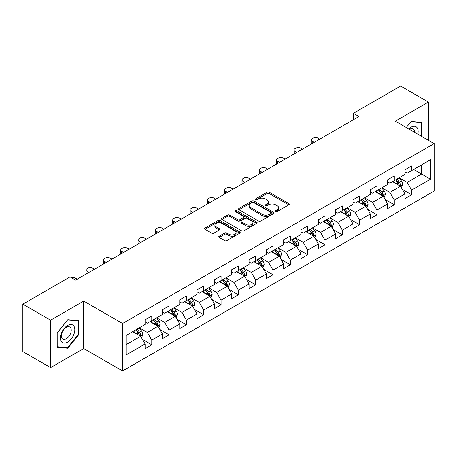 <?xml version="1.0" encoding="UTF-8"?>
<svg xmlns="http://www.w3.org/2000/svg" width="457" height="457" viewBox="0 0 457 457"><rect width="100%" height="100%" fill="white"/><g stroke="black" fill="none" stroke-linecap="round" stroke-linejoin="round"><path stroke-width="0.69" d="M275.725 211.528A1.08 0.623 0 0 0 277.25 211.528L288.83 204.845A1.542 0.891 0 0 0 289.281 204.216A1.542 0.891 0 0 0 288.83 203.582L269.213 192.26A1.542 0.891 0 0 0 267.031 192.26L255.452 198.944A1.08 0.623 0 0 0 255.137 199.383A1.08 0.623 0 0 0 255.452 199.823A1.08 0.623 0 0 0 256.977 199.823L258.473 198.961A4.93 2.851 0 0 1 265.454 198.961L267.088 199.903A4.93 2.851 0 0 1 268.533 201.92A4.93 2.851 0 0 1 267.088 203.931L265.586 204.793A1.08 0.623 0 0 0 265.271 205.239A1.08 0.623 0 0 0 265.586 205.679A1.08 0.623 0 0 0 267.111 205.679L268.613 204.81A4.93 2.851 0 0 1 275.588 204.81L277.222 205.753A4.93 2.851 0 0 1 278.667 207.769A4.93 2.851 0 0 1 277.222 209.78L275.725 210.648A1.08 0.623 0 0 0 275.405 211.088A1.08 0.623 0 0 0 275.725 211.528L275.725 210.648M219.183 236.183A1.542 0.891 0 0 0 218.732 236.812A1.542 0.891 0 0 0 219.183 237.44L224.69 240.616A1.542 0.891 0 0 0 226.866 240.616L239.731 233.19A1.542 0.891 0 0 0 240.182 232.562A1.542 0.891 0 0 0 239.731 231.933L220.108 220.605A1.542 0.891 0 0 0 217.932 220.605L205.067 228.032A1.542 0.891 0 0 0 204.616 228.66A1.542 0.891 0 0 0 205.067 229.288L211.717 233.127A1.542 0.891 0 0 0 213.899 233.127L219.4 229.951A1.542 0.891 0 0 0 219.851 229.323A1.542 0.891 0 0 0 219.4 228.694L216.104 226.792A4.124 2.382 0 0 1 214.899 225.107A4.124 2.382 0 0 1 217.441 222.907A4.124 2.382 0 0 1 221.936 223.422L234.852 230.882A4.124 2.382 0 0 1 236.058 232.562A4.124 2.382 0 0 1 233.516 234.761A4.124 2.382 0 0 1 229.02 234.247L226.866 233.001A1.542 0.891 0 0 0 224.69 233.001L219.183 236.183L219.183 237.44M83.7 301.072L50.613 320.174L22.85 304.151L22.85 351.593L50.613 367.617L83.7 348.514L122.567 370.953L122.567 323.51L83.7 301.072L83.7 348.514M428.375 140.288L428.375 102.077L395.288 121.179L434.15 143.618L122.567 323.51M428.375 102.077L400.618 86.047L353.421 113.296L353.421 119.705M22.85 304.151L70.041 276.902L75.594 280.107L358.974 116.501L353.421 113.296M258.582 221.045A1.542 0.891 0 0 0 260.764 221.045L273.629 213.619A1.542 0.891 0 0 0 274.08 212.991A1.542 0.891 0 0 0 273.629 212.362L254.006 201.034A1.542 0.891 0 0 0 251.824 201.034L238.965 208.461A1.542 0.891 0 0 0 238.514 209.089A1.542 0.891 0 0 0 238.965 209.717L258.582 221.045M235.635 211.762A1.08 0.623 0 0 1 236.732 211.917L236.732 210.631L256.68 222.148A1.542 0.891 0 0 1 257.131 222.776A1.542 0.891 0 0 1 256.68 223.404L243.815 230.831A1.542 0.891 0 0 1 241.633 230.831L222.016 219.503L222.016 218.246A1.542 0.891 0 0 0 221.565 218.874A1.542 0.891 0 0 0 222.016 219.503M222.016 218.246L227.523 215.07A1.542 0.891 0 0 1 229.7 215.07L237.657 219.663A1.542 0.891 0 0 0 239.839 219.663L243.49 217.555A1.542 0.891 0 0 0 243.941 216.926A1.542 0.891 0 0 0 243.49 216.298L235.206 211.511A1.08 0.623 0 0 1 234.887 211.071A1.08 0.623 0 0 1 235.555 210.5A1.08 0.623 0 0 1 236.732 210.631M122.567 370.953L434.15 191.06L434.15 143.618M142.498 339.442L151.77 344.795L151.77 340.117L162.429 333.958L162.429 338.643L169.09 334.792L169.09 330.114L179.755 323.962L179.755 328.64L186.416 324.796L186.416 320.111L197.076 313.959L197.076 318.638L203.736 314.793L203.736 310.114L214.396 303.956L214.396 308.635L221.062 304.79L221.062 300.112L231.722 293.954L231.722 298.638L238.383 294.788L238.383 290.109L249.042 283.957L249.042 288.635L255.703 284.791L255.703 280.107L266.368 273.954L266.368 278.633L273.029 274.788L273.029 270.11L283.688 263.952L283.688 268.63L290.349 264.786L290.349 260.107L301.009 253.949L301.009 258.633L307.675 254.783L307.675 250.105L318.335 243.952L318.335 248.631L324.996 244.786L324.996 240.102L335.655 233.95L335.655 238.628L342.316 234.784L342.316 230.105L352.975 223.947L352.975 228.626L359.642 224.781L359.642 220.103L370.301 213.945L370.301 218.629L376.962 214.779L376.962 210.1L387.622 203.948L387.622 208.626L394.288 204.782L394.288 200.097L404.948 193.945L404.948 198.624L411.608 194.779L411.608 190.101L430.488 179.201L430.488 159.71L421.6 164.84L421.6 174.071L430.488 179.201M151.77 344.795L145.109 348.64L145.109 343.961L126.229 354.861L126.229 335.369L145.109 324.47L145.109 319.791L151.77 315.947L151.77 320.625L162.429 314.473L162.429 309.789L169.09 305.944L169.09 310.623L179.755 304.471L179.755 299.792L186.416 295.942L186.416 300.62L197.076 294.468L197.076 289.789L203.736 285.939L203.736 290.623L214.396 284.465L214.396 279.787L221.062 275.942L221.062 280.621L231.722 274.468L231.722 269.784L238.383 265.94L238.383 270.618L249.042 264.466L249.042 259.787L255.703 255.937L255.703 260.621L266.368 254.463L266.368 249.785L273.029 245.94L273.029 250.619L283.688 244.461L283.688 239.782L290.349 235.938L290.349 240.616L301.009 234.464L301.009 229.78L307.675 225.935L307.675 230.614L318.335 224.461L318.335 219.783L324.996 215.933L324.996 220.617L335.655 214.459L335.655 209.78L342.316 205.936L342.316 210.614L352.975 204.456L352.975 199.778L359.642 195.933L359.642 200.612L370.301 194.459L370.301 189.775L376.962 185.93L376.962 190.609L387.622 184.457L387.622 179.778L394.288 175.928L394.288 180.612L404.948 174.454L404.948 169.775L411.608 165.931L411.608 170.61L430.488 159.71M149.993 321.654L157.991 326.269L147.325 332.422L139.334 327.806M145.109 321.905L147.325 323.19L151.77 320.625M147.325 332.422L151.77 340.117M157.991 326.269L162.429 333.958M167.313 311.651L175.311 316.267L164.651 322.419L156.654 317.804M162.429 311.908L164.651 313.188L169.09 310.623M164.651 322.419L169.09 330.114M175.311 316.267L179.755 323.962M184.639 301.649L192.631 306.264L181.972 312.422L173.98 307.801M179.755 301.906L181.972 303.185L186.416 300.62M181.972 312.422L186.416 320.111M192.631 306.264L197.076 313.959M201.96 291.646L209.957 296.262L199.298 302.42L191.3 297.804M197.076 291.903L199.298 293.188L203.736 290.623M199.298 302.42L203.736 310.114M209.957 296.262L214.396 303.956M219.286 281.649L227.278 286.265L216.618 292.417L208.62 287.801M214.396 281.9L216.618 283.186L221.062 280.621M216.618 292.417L221.062 300.112M227.278 286.265L231.722 293.954M236.606 271.647L244.604 276.262L233.938 282.415L225.947 277.799M231.722 271.904L233.938 273.183L238.383 270.618M233.938 282.415L238.383 290.109M244.604 276.262L249.042 283.957M253.926 261.644L261.924 266.26L251.264 272.418L243.267 267.796M249.042 261.901L251.264 263.181L255.703 260.621M251.264 272.418L255.703 280.107M261.924 266.26L266.368 273.954M271.252 251.641L279.244 256.257L268.585 262.415L260.593 257.799M266.368 251.898L268.585 253.184L273.029 250.619M268.585 262.415L273.029 270.11M279.244 256.257L283.688 263.952M288.573 241.644L296.57 246.26L285.911 252.413L277.913 247.797M283.688 241.902L285.911 243.181L290.349 240.616M285.911 252.413L290.349 260.107M296.57 246.26L301.009 253.949M305.899 231.642L313.89 236.258L303.231 242.41L295.233 237.794M301.009 231.899L303.231 233.179L307.675 230.614M303.231 242.41L307.675 250.105M313.89 236.258L318.335 243.952M323.219 221.639L331.216 226.255L320.551 232.413L312.559 227.797M318.335 221.896L320.551 223.182L324.996 220.617M320.551 232.413L324.996 240.102M331.216 226.255L335.655 233.95M340.539 211.637L348.537 216.252L337.877 222.41L329.88 217.795M335.655 211.894L337.877 213.179L342.316 210.614M337.877 222.41L342.316 230.105M348.537 216.252L352.975 223.947M357.865 201.64L365.857 206.256L355.198 212.408L347.206 207.792M352.975 201.897L355.198 203.176L359.642 200.612M355.198 212.408L359.642 220.103M365.857 206.256L370.301 213.945M375.186 191.637L383.183 196.253L372.524 202.405L364.526 197.79M370.301 191.894L372.524 193.174L376.962 190.609M372.524 202.405L376.962 210.1M383.183 196.253L387.622 203.948M392.512 181.635L400.503 186.25L389.844 192.408L381.846 187.793M387.622 181.892L389.844 183.177L394.288 180.612M389.844 192.408L394.288 200.097M400.503 186.25L404.948 193.945M413.608 169.456L421.6 174.071L407.164 182.406L399.172 177.79M404.948 171.889L407.164 173.174L411.608 170.61M407.164 182.406L411.608 190.101M50.613 320.174L50.613 367.617M126.229 344.601L140.665 336.266L132.673 331.651M140.665 336.266L145.109 343.961M402.337 189.427L411.608 194.779M385.017 199.429L394.288 204.782M367.691 209.426L376.962 214.779M350.37 219.429L359.642 224.781M333.044 229.431L342.316 234.784M315.724 239.434L324.996 244.786M298.404 249.431L307.675 254.783M281.078 259.433L290.349 264.786M263.758 269.436L273.029 274.788M246.432 279.433L255.703 284.791M229.111 289.435L238.383 294.788M211.791 299.438L221.062 304.79M194.465 309.44L203.736 314.793M177.145 319.437L186.416 324.796M159.819 329.44L169.09 334.792M421.88 136.534L421.88 122.402L411.163 121.448L406.279 127.526M57.108 347.291L67.825 348.245L78.535 334.918L78.535 320.631L67.825 319.672L57.108 333.004L57.108 347.291M77.981 334.598L78.535 334.918M66.688 347.594L67.825 348.245M276.154 211.682L277.222 211.065A4.93 2.851 0 0 0 278.667 209.049L278.667 207.769M268.533 201.92L268.533 203.199A4.93 2.851 0 0 1 267.088 205.21L266.02 205.827M288.83 203.582L288.83 204.845L269.213 193.54A1.542 0.891 0 0 0 267.031 193.54L255.88 199.977M273.606 213.636L254.006 202.32A1.542 0.891 0 0 0 251.824 202.32L238.988 209.734M270.904 213.43A1.08 0.623 0 0 0 271.218 212.991A1.08 0.623 0 0 0 270.904 212.551L253.681 202.611A1.08 0.623 0 0 0 252.155 202.611L250.573 203.519A4.93 2.851 0 0 0 249.128 205.536A4.93 2.851 0 0 0 250.573 207.547L262.347 214.344A4.93 2.851 0 0 0 269.322 214.344L270.904 213.43L270.904 214.716A1.08 0.623 0 0 0 271.218 214.276L271.218 212.991M249.128 205.536L249.128 206.815A4.93 2.851 0 0 0 250.573 208.832L250.573 207.547M270.904 214.716L269.322 215.63A4.93 2.851 0 0 1 262.347 215.63L250.573 208.832M222.039 219.52L227.523 216.35L227.523 215.07M243.941 216.926L243.941 218.206A1.542 0.891 0 0 1 243.49 218.834L239.839 220.942A1.542 0.891 0 0 1 237.657 220.942L229.7 216.35A1.542 0.891 0 0 0 227.523 216.35M236.732 211.917L256.657 223.416M245.912 224.427A4.124 2.382 0 0 0 250.407 224.947A4.124 2.382 0 0 0 252.955 222.748A4.124 2.382 0 0 0 251.744 221.062L247.197 218.435A1.542 0.891 0 0 0 245.015 218.435L241.365 220.542A1.542 0.891 0 0 0 240.913 221.171A1.542 0.891 0 0 0 241.365 221.805L245.912 224.427L245.912 225.712A4.124 2.382 0 0 0 250.407 226.226A4.124 2.382 0 0 0 252.955 224.027L252.955 222.748M240.913 221.171L240.913 222.456A1.542 0.891 0 0 0 241.365 223.085L241.365 221.805M245.912 225.712L241.365 223.085M236.058 232.562L236.058 233.847A4.124 2.382 0 0 1 233.516 236.046A4.124 2.382 0 0 1 229.02 235.526L226.866 234.287A1.542 0.891 0 0 0 224.69 234.287L219.206 237.451M214.899 225.107L214.899 226.386A4.124 2.382 0 0 0 216.104 228.072L216.104 226.792M219.4 228.694L219.4 229.951L216.104 228.072M239.708 233.201L220.108 221.891A1.542 0.891 0 0 0 217.932 221.891L205.09 229.3L205.067 228.032M401.383 187.77L402.703 184.445A4.159 2.405 -120 0 0 401.372 180.898L399.081 177.842M314.17 142.367L312.205 141.236A3.142 1.811 0 0 1 311.286 139.951A3.142 1.811 0 0 1 312.205 138.671L313.313 138.031A3.142 1.811 0 0 1 317.758 138.031L319.723 139.162M395.088 183.126L393.528 181.046M311.548 143.881A3.142 1.811 180 0 1 311.286 143.155L311.286 139.951M399.858 185.879L400.458 184.622A4.159 2.405 -120 0 0 399.264 182.12L396.973 179.058M395.928 179.658L398.475 183.057A2.119 1.222 60 0 1 398.858 183.697L400.458 184.622M395.642 179.83L397.933 182.886A4.159 2.405 60 0 1 399.121 185.388M420.634 122.293L421.325 122.687L421.325 136.215M406.296 127.537L410.94 121.762L421.325 122.687M417.812 134.187A10.208 5.895 120 0 0 416.047 126.766A10.208 5.895 120 0 0 408.735 128.943M414.562 132.307A6.986 4.033 120 0 0 413.122 128.794A6.986 4.033 120 0 0 409.358 129.302M67.602 342.167A10.208 5.895 120 0 0 74.817 329.663A10.208 5.895 120 0 0 67.602 325.498A10.208 5.895 120 0 0 60.381 337.997A10.208 5.895 120 0 0 67.602 342.167M66.288 338.78A6.986 4.033 120 0 0 70.852 332.622A6.986 4.033 120 0 0 69.778 327.023A6.986 4.033 120 0 0 66.288 327.366A6.986 4.033 120 0 0 61.718 333.524A6.986 4.033 120 0 0 62.792 339.123A6.986 4.033 120 0 0 66.288 338.78M57.216 332.907L67.602 319.991L77.981 320.917L77.981 334.758L67.602 347.674L57.216 346.749L57.194 332.89M77.296 320.517L77.981 320.917M384.057 197.772L385.382 194.442A4.159 2.405 -120 0 0 384.051 190.9L381.761 187.844M296.844 152.37L294.879 151.233A3.142 1.811 0 0 1 293.96 149.953A3.142 1.811 0 0 1 294.879 148.674L295.993 148.028A3.142 1.811 0 0 1 300.432 148.028L302.397 149.165M377.762 193.128L376.208 191.049M294.222 153.883A3.142 1.811 180 0 1 293.96 153.158L293.96 149.953M382.538 195.882L383.132 194.625A4.159 2.405 -120 0 0 381.943 192.117L379.653 189.061M378.607 189.661L381.149 193.054A2.119 1.222 60 0 1 381.538 193.699L383.132 194.625M378.316 189.826L380.607 192.888A4.159 2.405 60 0 1 381.801 195.39M366.737 207.775L368.056 204.445A4.159 2.405 -120 0 0 366.731 200.903L364.435 197.841M279.524 162.372L277.559 161.235A3.142 1.811 0 0 1 276.639 159.956A3.142 1.811 0 0 1 277.559 158.67L278.667 158.031A3.142 1.811 0 0 1 283.112 158.031L285.077 159.167M360.442 203.125L358.888 201.046M276.902 163.886A3.142 1.811 180 0 1 276.639 163.16L276.639 159.956M365.217 205.884L365.811 204.622A4.159 2.405 -120 0 0 364.617 202.12L362.327 199.063M361.287 199.663L363.829 203.057A2.119 1.222 60 0 1 364.212 203.702L365.811 204.622M360.996 199.829L363.286 202.891A4.159 2.405 60 0 1 364.48 205.393M349.416 217.772L350.736 214.447A4.159 2.405 -120 0 0 349.405 210.906L347.114 207.844M262.198 172.375L260.239 171.238A3.142 1.811 0 0 1 259.313 169.953A3.142 1.811 0 0 1 260.239 168.673L261.347 168.033A3.142 1.811 0 0 1 265.785 168.033L267.751 169.164M343.121 213.128L341.562 211.048M259.576 173.888A3.142 1.811 180 0 1 259.313 173.163L259.313 169.953M347.891 215.881L348.485 214.624A4.159 2.405 -120 0 0 347.297 212.122L345.006 209.06M343.961 209.666L346.503 213.059A2.119 1.222 60 0 1 346.892 213.705L348.485 214.624M343.67 209.832L345.966 212.893A4.159 2.405 60 0 1 347.154 215.396M332.09 227.775L333.41 224.45A4.159 2.405 -120 0 0 332.085 220.902L329.794 217.846M244.878 182.372L242.913 181.24A3.142 1.811 0 0 1 241.993 179.955A3.142 1.811 0 0 1 242.913 178.676L244.021 178.036A3.142 1.811 0 0 1 248.465 178.036L250.43 179.167M325.795 223.13L324.242 221.051M242.256 183.885A3.142 1.811 180 0 1 241.993 183.16L241.993 179.955M330.571 225.884L331.165 224.627A4.159 2.405 -120 0 0 329.977 222.125L327.68 219.063M326.641 219.663L329.183 223.062A2.119 1.222 60 0 1 329.566 223.702L331.165 224.627M326.349 219.834L328.64 222.89A4.159 2.405 60 0 1 329.834 225.392M314.77 237.777L316.09 234.447A4.159 2.405 -120 0 0 314.759 230.905L312.468 227.849M227.557 192.374L225.592 191.237A3.142 1.811 0 0 1 224.673 189.958A3.142 1.811 0 0 1 225.592 188.672L226.701 188.033A3.142 1.811 0 0 1 231.145 188.033L233.11 189.169M308.475 233.127L306.915 231.053M224.935 193.888A3.142 1.811 180 0 1 224.673 193.162L224.673 189.958M313.245 235.886L313.845 234.624A4.159 2.405 -120 0 0 312.651 232.122L310.36 229.066M309.315 229.665L311.863 233.059A2.119 1.222 60 0 1 312.245 233.704L313.845 234.624M309.029 229.831L311.32 232.893A4.159 2.405 60 0 1 312.508 235.395M297.444 247.78L298.769 244.449A4.159 2.405 -120 0 0 297.438 240.908L295.148 237.846M210.231 202.377L208.266 201.24A3.142 1.811 0 0 1 207.347 199.96A3.142 1.811 0 0 1 208.266 198.675L209.38 198.035A3.142 1.811 0 0 1 213.819 198.035L215.784 199.172M291.149 243.13L289.595 241.05M207.609 203.891A3.142 1.811 180 0 1 207.347 203.165L207.347 199.96M295.925 245.889L296.519 244.626A4.159 2.405 -120 0 0 295.331 242.124L293.04 239.068M291.994 239.668L294.537 243.061A2.119 1.222 60 0 1 294.925 243.707L296.519 244.626M291.703 239.834L294 242.895A4.159 2.405 60 0 1 295.188 245.398M280.124 257.777L281.443 254.452A4.159 2.405 -120 0 0 280.118 250.91L277.822 247.848M192.911 212.374L190.946 211.243A3.142 1.811 0 0 1 190.026 209.957A3.142 1.811 0 0 1 190.946 208.678L192.054 208.038A3.142 1.811 0 0 1 196.499 208.038L198.464 209.169M273.829 253.132L272.275 251.053M190.289 213.893A3.142 1.811 180 0 1 190.026 213.168L190.026 209.957M278.604 255.886L279.198 254.629A4.159 2.405 -120 0 0 278.005 252.127L275.714 249.065M274.674 249.671L277.216 253.064A2.119 1.222 60 0 1 277.599 253.704L279.198 254.629M274.383 249.836L276.674 252.892A4.159 2.405 60 0 1 277.867 255.4M262.804 267.779L264.123 264.454A4.159 2.405 -120 0 0 262.792 260.907L260.501 257.851M175.591 222.376L173.626 221.245A3.142 1.811 0 0 1 172.7 219.96A3.142 1.811 0 0 1 173.626 218.68L174.734 218.035A3.142 1.811 0 0 1 179.173 218.035L181.138 219.171M256.508 263.135L254.949 261.056M172.963 223.89A3.142 1.811 180 0 1 172.7 223.165L172.7 219.96M261.278 265.888L261.872 264.632A4.159 2.405 -120 0 0 260.684 262.129L258.394 259.068M257.348 259.667L259.89 263.066A2.119 1.222 60 0 1 260.279 263.706L261.872 264.632M257.062 259.839L259.353 262.895A4.159 2.405 60 0 1 260.541 265.397M245.478 277.782L246.797 274.451A4.159 2.405 -120 0 0 245.472 270.91L243.181 267.848M158.265 232.379L156.3 231.242A3.142 1.811 0 0 1 155.38 229.962A3.142 1.811 0 0 1 156.3 228.677L157.414 228.037A3.142 1.811 0 0 1 161.852 228.037L163.817 229.174M239.182 273.132L237.629 271.058M155.643 233.893A3.142 1.811 180 0 1 155.38 233.167L155.38 229.962M243.958 275.891L244.552 274.628A4.159 2.405 -120 0 0 243.364 272.126L241.068 269.07M240.028 269.67L242.57 273.063A2.119 1.222 60 0 1 242.953 273.709L244.552 274.628M239.736 269.836L242.027 272.898A4.159 2.405 60 0 1 243.221 275.4M228.157 287.784L229.477 284.454A4.159 2.405 -120 0 0 228.152 280.912L225.855 277.85M140.945 242.381L138.979 241.245A3.142 1.811 0 0 1 138.06 239.965A3.142 1.811 0 0 1 138.979 238.68L140.088 238.04A3.142 1.811 0 0 1 144.532 238.04L146.497 239.177M221.862 283.134L220.303 281.055M138.322 243.895A3.142 1.811 180 0 1 138.06 243.17L138.06 239.965M226.632 285.893L227.232 284.631A4.159 2.405 -120 0 0 226.038 282.129L223.747 279.067M222.702 279.673L225.25 283.066A2.119 1.222 60 0 1 225.632 283.711L227.232 284.631M222.416 279.838L224.707 282.9A4.159 2.405 60 0 1 225.895 285.402M210.831 297.781L212.157 294.457A4.159 2.405 -120 0 0 210.826 290.915L208.535 287.853M123.619 252.378L121.653 251.247A3.142 1.811 0 0 1 120.734 249.962A3.142 1.811 0 0 1 121.653 248.682L122.767 248.042A3.142 1.811 0 0 1 127.206 248.042L129.171 249.174M204.542 293.137L202.982 291.058M120.996 253.898A3.142 1.811 180 0 1 120.734 253.172L120.734 249.962M209.312 295.89L209.906 294.634A4.159 2.405 -120 0 0 208.718 292.132L206.427 289.07M205.382 289.675L207.924 293.068A2.119 1.222 60 0 1 208.312 293.708L209.906 294.634M205.09 289.841L207.387 292.897A4.159 2.405 60 0 1 208.575 295.405M193.511 307.784L194.831 304.459A4.159 2.405 -120 0 0 193.505 300.912L191.215 297.855M106.298 262.381L104.333 261.25A3.142 1.811 0 0 1 103.413 259.964A3.142 1.811 0 0 1 104.333 258.685L105.441 258.039A3.142 1.811 0 0 1 109.886 258.039L111.851 259.176M187.216 303.14L185.662 301.06M103.676 263.895A3.142 1.811 180 0 1 103.413 263.169L103.413 259.964M191.991 305.893L192.586 304.636A4.159 2.405 -120 0 0 191.392 302.134L189.101 299.072M188.061 299.672L190.603 303.065A2.119 1.222 60 0 1 190.986 303.711L192.586 304.636M187.77 299.843L190.061 302.9A4.159 2.405 60 0 1 191.255 305.402M176.191 317.786L177.51 314.456A4.159 2.405 -120 0 0 176.179 310.914L173.888 307.852M88.978 272.383L87.013 271.247A3.142 1.811 0 0 1 86.093 269.967A3.142 1.811 0 0 1 87.013 268.682L88.121 268.042A3.142 1.811 0 0 1 92.56 268.042L94.525 269.179M169.895 313.136L168.336 311.063M86.35 273.897A3.142 1.811 180 0 1 86.093 273.172L86.093 269.967M174.665 315.896L175.265 314.633A4.159 2.405 -120 0 0 174.071 312.131L171.781 309.075M170.735 309.675L173.277 313.068A2.119 1.222 60 0 1 173.666 313.713L175.265 314.633M170.45 309.84L172.74 312.902A4.159 2.405 60 0 1 173.928 315.404M158.865 327.789L160.184 324.459A4.159 2.405 -120 0 0 158.859 320.917L156.568 317.855M71.498 277.742A3.142 1.811 0 0 1 75.239 278.045L77.204 279.181M152.569 323.139L151.016 321.06M157.345 325.898L157.939 324.636A4.159 2.405 -120 0 0 156.751 322.134L154.455 319.072M153.415 319.677L155.957 323.07A2.119 1.222 60 0 1 156.34 323.716L157.939 324.636M153.124 319.843L155.414 322.905A4.159 2.405 60 0 1 156.608 325.407M141.544 337.786L142.864 334.461A4.159 2.405 -120 0 0 141.539 330.914L139.242 327.858M135.249 333.142L133.69 331.062M140.019 335.895L140.619 334.638A4.159 2.405 -120 0 0 139.425 332.136L137.134 329.074M136.089 329.68L138.637 333.073A2.119 1.222 60 0 1 139.019 333.713L140.619 334.638M135.803 329.845L138.094 332.902A4.159 2.405 60 0 1 139.282 335.409M277.222 211.065L277.222 209.78M265.586 205.679L265.586 204.793M267.088 205.21L267.088 203.931M255.452 199.823L255.452 198.944M267.031 193.54L267.031 192.26M269.213 193.54L269.213 192.26M238.965 209.717L238.965 208.461M251.824 202.32L251.824 201.034M254.006 202.32L254.006 201.034M273.629 213.619L273.629 212.362M262.347 215.63L262.347 214.344M269.322 215.63L269.322 214.344M229.7 216.35L229.7 215.07M237.657 220.942L237.657 219.663M239.839 220.942L239.839 219.663M243.49 218.834L243.49 217.555M256.68 223.404L256.68 222.148M224.69 234.287L224.69 233.001M226.866 234.287L226.866 233.001M229.02 235.526L229.02 234.247M217.932 221.891L217.932 220.605M220.108 221.891L220.108 220.605M239.731 233.19L239.731 231.933M312.205 141.236L312.205 143.504M400.092 186.016L402.674 184.525M399.264 182.12L401.372 180.898M396.305 183.828L397.933 182.886M294.879 151.233L294.879 153.506M382.772 196.013L385.354 194.528M381.943 192.117L384.051 190.9M378.984 193.831L380.607 192.888M277.559 161.235L277.559 163.503M365.446 206.016L368.028 204.525M364.617 202.12L366.731 200.903M361.658 203.828L363.286 202.891M260.239 171.238L260.239 173.506M348.125 216.018L350.708 214.527M347.297 212.122L349.405 210.906M344.338 213.83L345.966 212.893M242.913 181.24L242.913 183.508M330.805 226.021L333.387 224.53M329.977 222.125L332.085 220.902M327.012 223.833L328.64 222.89M225.592 191.237L225.592 193.511M313.479 236.018L316.061 234.532M312.651 232.122L314.759 230.905M309.692 233.835L311.32 232.893M208.266 201.24L208.266 203.508M296.159 246.02L298.741 244.529M295.331 242.124L297.438 240.908M292.371 243.832L294 242.895M190.946 211.243L190.946 213.51M278.833 256.023L281.415 254.532M278.005 252.127L280.118 250.91M275.045 253.835L276.674 252.892M173.626 221.245L173.626 223.513M261.513 266.025L264.095 264.534M260.684 262.129L262.792 260.907M257.725 263.838L259.353 262.895M156.3 231.242L156.3 233.516M244.192 276.022L246.774 274.531M243.364 272.126L245.472 270.91M240.399 273.834L242.027 272.898M138.979 241.245L138.979 243.512M226.866 286.025L229.448 284.534M226.038 282.129L228.152 280.912M223.079 283.837L224.707 282.9M121.653 251.247L121.653 253.515M209.546 296.027L212.128 294.537M208.718 292.132L210.826 290.915M205.759 293.84L207.387 292.897M104.333 261.25L104.333 263.518M192.22 306.03L194.802 304.539M191.392 302.134L193.505 300.912M188.433 303.842L190.061 302.9M87.013 271.247L87.013 273.52M174.9 316.027L177.482 314.536M174.071 312.131L176.179 310.914M171.112 313.839L172.74 312.902M157.579 326.03L160.161 324.539M156.751 322.134L158.859 320.917M153.786 323.842L155.414 322.905M140.253 336.032L142.835 334.541M139.425 332.136L141.539 330.914M136.466 333.844L138.094 332.902"/></g></svg>
